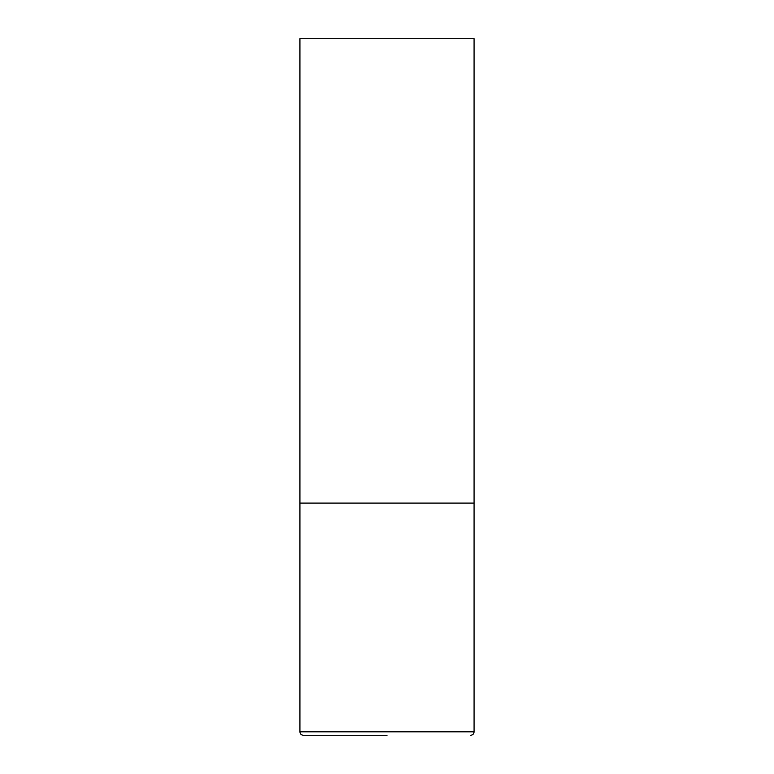 <?xml version="1.0" encoding="UTF-8"?>
<svg xmlns="http://www.w3.org/2000/svg" width="774" height="774" viewBox="0 0 774 774"><rect width="100%" height="100%" fill="white"/><g stroke="black" fill="none" stroke-linecap="round" stroke-linejoin="round"><path stroke-width="1.16" d="M299.925 731.817L474.075 731.817L474.075 503.1L299.925 503.1L474.075 503.1L474.075 38.7L299.925 38.7L299.925 731.817C300.109 733.916 301.27 735.077 303.408 735.3L387 735.3M474.075 731.817C473.891 733.916 472.73 735.077 470.592 735.3"/></g></svg>
